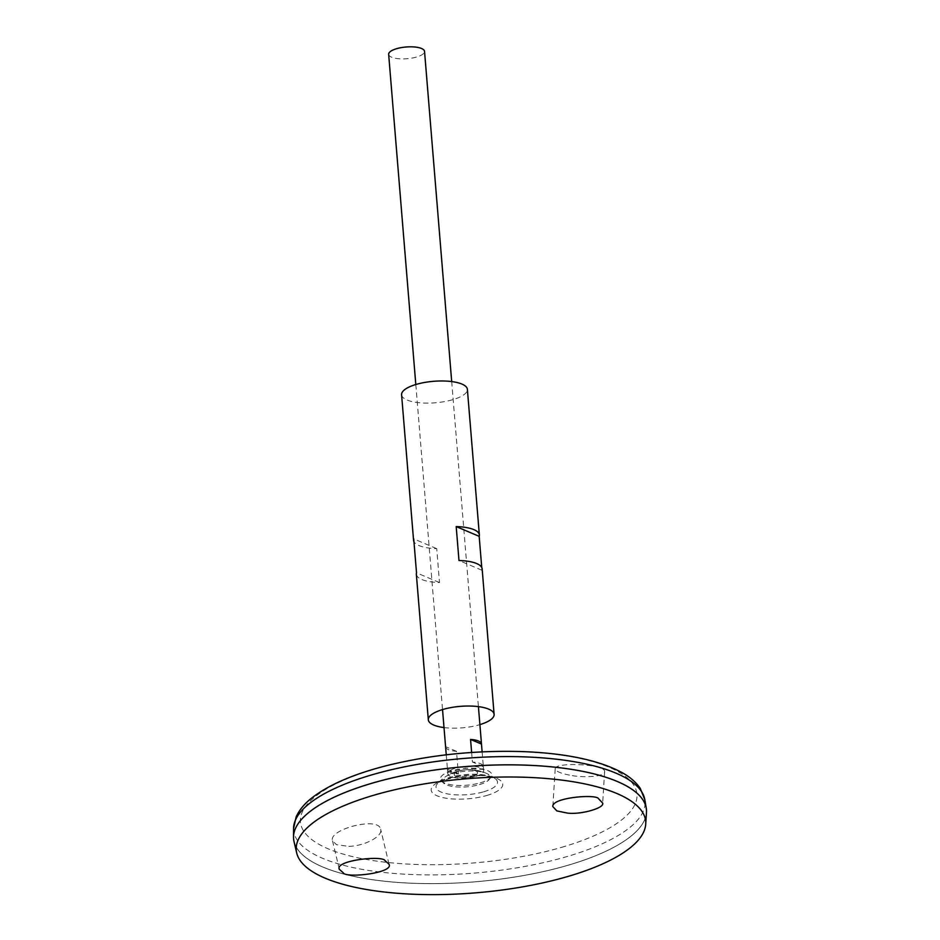 <?xml version="1.0" encoding="UTF-8"?>
<svg xmlns="http://www.w3.org/2000/svg" width="940" height="940" viewBox="0 0 940 940"><rect width="100%" height="100%" fill="white"/><g stroke="black" fill="none" stroke-linecap="round" stroke-linejoin="round"><path stroke-width="0.7" stroke-dasharray="4.7 3.53" d="M472.28 776.358A11.691 3.819 175.3 0 0 471.081 769.825A11.691 3.819 175.3 0 0 454.22 774.713A11.691 3.819 175.3 0 0 472.28 776.358A11.691 3.819 175.3 0 0 471.081 769.825A11.691 3.819 175.3 0 0 454.22 774.713A11.691 3.819 175.3 0 0 472.28 776.358M479.435 784.606A23.923 7.814 175.3 0 0 489.399 779.295A23.923 7.814 175.3 0 0 486.521 773.385A23.923 7.814 175.3 0 0 445.431 776.769A23.923 7.814 175.3 0 0 443.562 783.067A23.923 7.814 175.3 0 0 479.435 784.606M480.281 782.832A25.791 8.425 175.3 0 0 491.021 777.11A25.791 8.425 175.3 0 0 484.241 769.496A25.791 8.425 175.3 0 0 447.052 772.551A25.791 8.425 175.3 0 0 441.6 781.175A25.791 8.425 175.3 0 0 480.281 782.832M401.591 394.753A33.006 10.775 175.3 0 0 419.275 402.743A33.006 10.775 175.3 0 0 452.598 399.735A33.006 10.775 175.3 0 0 467.38 389.336M444.009 727.572A33.006 10.775 175.3 0 0 479.329 724.799A33.006 10.775 175.3 0 0 479.894 724.623M416.349 574.234A33.006 10.775 175.3 0 0 439.509 582.565L436.724 548.654A33.006 10.775 -4.7 0 1 413.964 541.698M481.738 567.443L481.973 570.263A33.006 10.775 175.3 0 0 482.138 568.829M481.973 570.263L458.978 560.499M436.724 548.654L413.729 538.89M439.509 582.565L416.514 572.801M348.822 846.352C364.649 846.07 383.085 836.236 380.653 829.303C379.055 816.12 328.178 829.315 332.513 840.842L336.555 844.731L348.822 846.352M569.523 775.136C560.287 773.268 555.505 771.164 555.211 768.814C554.106 761.764 606.664 763.926 604.62 771.893C605.055 776.334 584.856 778.297 569.523 775.136M483.701 791.786A30.867 10.082 175.3 0 0 495.556 778.919L495.556 778.919A30.867 10.082 175.3 0 0 465.935 774.548A30.867 10.082 175.3 0 0 437.429 783.702L437.429 783.702A30.867 10.082 175.3 0 0 448.204 794.018A30.867 10.082 175.3 0 0 483.701 791.786M293.586 838.75A177.025 57.798 175.3 0 0 388.455 881.626A177.025 57.798 175.3 0 0 567.173 865.493A177.025 57.798 175.3 0 0 646.45 809.74A177.002 57.787 175.3 0 0 633.948 790.74M302.821 817.965A177.002 57.787 175.3 0 0 293.621 838.727A177.002 57.787 175.3 0 0 388.443 881.614A177.002 57.787 175.3 0 0 567.149 865.482A177.002 57.787 175.3 0 0 646.426 809.728A177.002 57.787 175.3 0 0 465.288 766.664A177.002 57.787 175.3 0 0 293.621 838.762A177.002 57.787 175.3 0 0 388.443 881.638A177.002 57.787 175.3 0 0 567.149 865.517A177.002 57.787 175.3 0 0 646.426 809.751L646.426 809.751M294.02 841.535A177.025 57.798 175.3 0 0 567.173 865.517A177.025 57.798 175.3 0 0 646.473 812.559M388.655 54.332A18.001 5.875 175.3 0 0 398.302 58.691A18.001 5.875 175.3 0 0 416.479 57.058A18.001 5.875 175.3 0 0 424.539 51.383M475.628 776.417A18.001 5.875 175.3 0 0 483.689 770.741A18.001 5.875 175.3 0 0 465.265 766.359A18.001 5.875 175.3 0 0 447.804 773.691A18.001 5.875 175.3 0 0 457.451 778.05A18.001 5.875 175.3 0 0 475.628 776.417M446.253 754.808L447.452 769.284A18.001 5.875 175.3 0 0 447.452 769.449A18.001 5.875 175.3 0 0 458.368 773.914L456.511 751.307A18.001 5.875 -4.7 0 1 445.619 747.018M482.126 751.859L483.348 766.676A18.001 5.875 175.3 0 0 483.336 766.5A18.001 5.875 175.3 0 0 472.421 762.034L471.633 752.47M483.348 766.676L472.421 762.034M456.511 751.307L445.584 746.666M458.368 773.914L447.452 769.284M561.333 847.422A168.812 55.108 175.3 0 0 544.06 753.116A168.812 55.108 175.3 0 0 300.683 823.687A168.812 55.108 175.3 0 0 561.333 847.422M486.673 795.499A35.908 11.727 175.3 0 0 483.007 775.43A35.908 11.727 175.3 0 0 431.225 790.446A35.908 11.727 175.3 0 0 486.673 795.499M293.562 828.563A176.297 57.551 175.3 0 0 385.882 872.684A176.297 57.551 175.3 0 0 566.068 856.845A176.297 57.551 175.3 0 0 644.817 799.682M486.521 773.385A42.511 42.511 0 0 0 445.431 776.769M484.241 769.496L465.418 768.156L447.052 772.551M489.399 779.295L491.021 777.11M443.562 783.067L441.6 781.175M495.556 778.919A42.511 42.511 0 0 0 437.429 783.702C437.194 782.28 443.939 779.918 457.663 776.593L481.95 775.535C489.164 776.346 493.7 777.474 495.556 778.919M415.809 384.519L442.529 709.571M447.452 769.449L447.804 773.691M451.694 381.57L478.413 706.621M483.336 766.5L483.689 770.741M555.211 768.814L552.826 806.626M604.62 771.893L602.658 803.089M389.043 864.224L380.653 829.303M339.352 869.324L332.513 840.842"/><path stroke-width="1.41" d="M479.894 724.623A33.006 10.775 175.3 0 0 494.111 714.4L482.138 568.829A33.006 10.775 175.3 0 0 458.978 560.499L456.194 526.576A33.006 10.775 -4.7 0 1 479.353 534.907L467.38 389.336A33.006 10.775 175.3 0 0 433.61 381.311A33.006 10.775 175.3 0 0 401.591 394.753L413.565 540.312A33.006 10.775 -4.7 0 1 413.729 538.89L416.514 572.801A33.006 10.775 175.3 0 0 416.349 574.234L428.323 719.805A33.006 10.775 175.3 0 0 444.009 727.572M494.111 714.4A33.006 10.775 175.3 0 0 460.33 706.363A33.006 10.775 175.3 0 0 428.323 719.805M413.964 541.698A33.006 10.775 -4.7 0 1 413.565 540.312M479.353 534.907A33.006 10.775 -4.7 0 1 479.177 536.341L481.738 567.443M479.177 536.341L456.194 526.576M646.45 809.74A177.025 57.798 175.3 0 0 646.25 808.095A177.025 57.798 175.3 0 0 465.288 766.629A177.025 57.798 175.3 0 0 293.527 837.093A177.025 57.798 175.3 0 0 293.586 838.75M633.948 790.74A177.002 57.787 175.3 0 0 465.288 766.641A177.002 57.787 175.3 0 0 302.821 817.965M645.709 824.239L646.473 812.559A177.025 57.798 175.3 0 0 465.288 766.652A177.025 57.798 175.3 0 0 294.02 841.535L296.688 852.933A175.31 57.234 175.3 0 0 567.173 876.679A175.31 57.234 175.3 0 0 645.709 824.239A175.31 57.234 175.3 0 0 466.287 778.778A175.31 57.234 175.3 0 0 296.688 852.933M343.312 872.825L339.352 869.324C334.417 860.394 382.921 855.095 385.095 860.711L389.043 864.224C393.989 873.154 345.485 878.454 343.312 872.825M556.856 810.914L567.137 813.041C580.015 814.957 604.808 808.153 602.658 803.089L598.639 798.8C596.747 793.748 551.392 797.496 552.826 806.626L556.856 810.914M451.694 381.57L424.539 51.383A18.001 5.875 175.3 0 0 406.115 47A18.001 5.875 175.3 0 0 388.655 54.332L415.809 384.519M445.619 747.018A18.001 5.875 -4.7 0 1 445.595 746.842A18.001 5.875 -4.7 0 1 445.584 746.666L446.253 754.808M471.633 752.47L470.564 739.428A18.001 5.875 -4.7 0 1 481.48 743.893A18.001 5.875 -4.7 0 1 481.48 744.069L482.126 751.859M481.48 744.069L470.564 739.428M293.562 828.563L296.171 816.778C299.249 810.104 304.243 804.005 311.14 798.495C328.084 785.076 353.299 774.125 386.775 765.607C430.414 754.832 475.722 750.167 522.699 751.601C566.221 753.281 599.462 760.343 622.433 772.809C630.164 777.121 636.098 782.315 640.246 788.378L644.817 799.682A176.297 57.551 175.3 0 0 464.607 758.38A176.297 57.551 175.3 0 0 293.562 828.563L293.527 837.093M644.817 799.682L646.25 808.095M442.529 709.571L445.595 746.842M478.413 706.621L481.48 743.893"/></g></svg>

